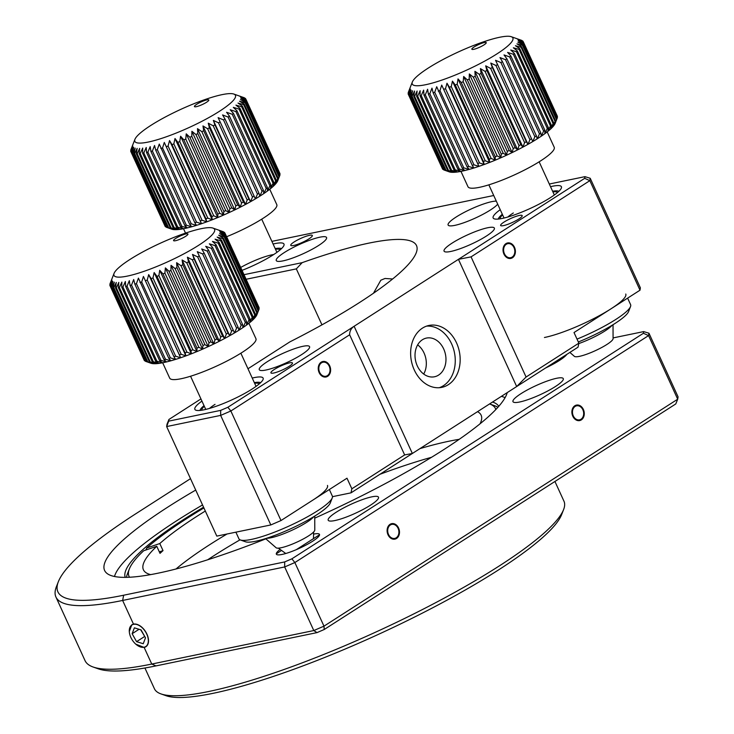 <?xml version="1.0" encoding="UTF-8"?>
<svg xmlns="http://www.w3.org/2000/svg" width="734" height="734" viewBox="0 0 734 734"><rect width="100%" height="100%" fill="white"/><g stroke="black" fill="none" stroke-linecap="round" stroke-linejoin="round"><path stroke-width="1.1" d="M392.607 278.993L385.038 278.47L380.827 280.195L373.487 293.224M247.973 368.752L289.829 341.897A197.565 35.663 -24.6 0 0 359.632 302.445A197.565 35.663 -24.6 0 0 416.508 245.578A197.565 35.663 -24.6 0 0 302.16 262.662L296.334 268.883L246.101 279.269M201.942 401.085A37.535 6.78 -24.6 0 0 194.859 409.361A37.535 6.78 -24.6 0 0 216.622 406.104A37.535 6.78 -24.6 0 0 252.312 388.919A37.535 6.78 -24.6 0 0 263.121 378.111A37.535 6.78 -24.6 0 0 252.239 378.056M289.058 366.404A11.854 2.138 -24.6 0 0 292.471 362.991A11.854 2.138 -24.6 0 0 285.609 364.027A11.854 2.138 -24.6 0 0 274.332 369.45A11.854 2.138 -24.6 0 0 270.919 372.863A11.854 2.138 -24.6 0 0 277.791 371.835A11.854 2.138 -24.6 0 0 289.058 366.404M308.913 238.88A11.854 2.138 -24.6 0 0 312.326 235.467A11.854 2.138 -24.6 0 0 305.454 236.504A11.854 2.138 -24.6 0 0 294.178 241.926A11.854 2.138 -24.6 0 0 290.765 245.339A11.854 2.138 -24.6 0 0 297.637 244.312A11.854 2.138 -24.6 0 0 308.913 238.88M518.773 219.026A11.854 2.138 -24.6 0 0 522.186 215.612A11.854 2.138 -24.6 0 0 515.314 216.64A11.854 2.138 -24.6 0 0 504.038 222.072A11.854 2.138 -24.6 0 0 500.625 225.476A11.854 2.138 -24.6 0 0 507.497 224.448A11.854 2.138 -24.6 0 0 518.773 219.026M242.027 270.378A37.535 6.78 -24.6 0 0 273.176 254.882A37.535 6.78 -24.6 0 0 283.985 244.073A37.535 6.78 -24.6 0 0 273.094 244.018M318.602 245.486A27.663 4.991 -24.6 0 0 326.566 237.532A27.663 4.991 -24.6 0 0 310.528 239.926A27.663 4.991 -24.6 0 0 284.223 252.597A27.663 4.991 -24.6 0 0 276.268 260.561A27.663 4.991 -24.6 0 0 292.297 258.157A27.663 4.991 -24.6 0 0 318.602 245.486M496.312 201.144A27.663 4.991 -24.6 0 0 456.08 217.071A27.663 4.991 -24.6 0 0 448.116 225.026A27.663 4.991 -24.6 0 0 464.154 222.631A27.663 4.991 -24.6 0 0 490.459 209.961A27.663 4.991 -24.6 0 0 497.689 204.153M500.23 209.695A37.535 6.78 -24.6 0 0 493.147 217.98A37.535 6.78 -24.6 0 0 514.91 214.723A37.535 6.78 -24.6 0 0 550.601 197.529A37.535 6.78 -24.6 0 0 561.409 186.72A37.535 6.78 -24.6 0 0 550.528 186.675M512.451 257.753A7.9 6.111 78.3 0 0 514.901 248.349A7.9 6.111 78.3 0 0 507.616 242.945A7.9 6.111 78.3 0 0 505.974 243.615A7.9 6.111 78.3 0 0 503.524 253.019A7.9 6.111 78.3 0 0 510.809 258.423A7.9 6.111 78.3 0 0 512.451 257.753M486.394 236.054A27.663 4.991 -24.6 0 0 494.358 228.1A27.663 4.991 -24.6 0 0 478.32 230.494A27.663 4.991 -24.6 0 0 452.025 243.165A27.663 4.991 -24.6 0 0 444.061 251.129A27.663 4.991 -24.6 0 0 460.09 248.725A27.663 4.991 -24.6 0 0 486.394 236.054M327.667 376.313A7.9 6.111 78.3 0 0 330.126 366.908A7.9 6.111 78.3 0 0 322.832 361.504A7.9 6.111 78.3 0 0 321.198 362.174A7.9 6.111 78.3 0 0 318.739 371.578A7.9 6.111 78.3 0 0 326.034 376.982A7.9 6.111 78.3 0 0 327.667 376.313M301.61 354.614A27.663 4.991 -24.6 0 0 309.574 346.659A27.663 4.991 -24.6 0 0 293.545 349.054A27.663 4.991 -24.6 0 0 267.24 361.724A27.663 4.991 -24.6 0 0 259.276 369.688A27.663 4.991 -24.6 0 0 275.314 367.284A27.663 4.991 -24.6 0 0 301.61 354.614M456.52 342.861A31.608 24.433 -101.7 0 1 441.804 387.359A31.608 24.433 -101.7 0 1 414.279 369.954A31.608 24.433 -101.7 0 1 429.005 325.446A31.608 24.433 -101.7 0 1 456.52 342.861M426.582 326.125A31.608 24.433 -101.7 0 1 451.612 343.87A31.608 24.433 -101.7 0 1 439.308 387.708M417.655 344.861A19.754 15.267 -101.7 0 1 423.683 374.046M422.399 339.75A19.754 15.267 -101.7 0 1 426.491 338.071A19.754 15.267 -101.7 0 1 444.712 351.577A19.754 15.267 -101.7 0 1 438.583 375.092A19.754 15.267 -101.7 0 1 434.491 376.771A19.754 15.267 -101.7 0 1 416.27 363.266A19.754 15.267 -101.7 0 1 422.399 339.75M590.219 178.279L589.852 180.656L471.063 256.872L458.438 259.331L584.686 178.334L584.943 176.655L590.219 178.279L640.378 287.829L640.002 290.196L574.016 332.539L578.869 343.145L578.025 347.182L516.681 386.543L526.076 377.019L578.869 343.145M584.943 176.655L549.307 184.023M493.734 195.51L467.53 200.923A23.727 4.285 -24.6 0 1 467.145 201.006L370.89 220.906A23.727 4.285 -24.6 0 1 370.505 220.98L271.883 241.367M584.686 178.334L589.852 180.656L640.002 290.196M227.87 407.269L230.852 410.994L281.003 520.544L270.818 524.948L216.805 536.114L166.646 426.564L167.022 424.197L168.948 419.453L168.692 421.132L220.668 410.379L227.87 407.269L354.118 326.272C351.109 328.327 349.613 331.162 349.641 334.777L230.852 410.994L220.659 415.398L270.818 524.948M220.668 410.379L220.659 415.398L166.646 426.564L168.692 421.132M200.942 398.92L168.948 419.453M351.017 492.844L351.852 488.798L404.645 454.924L412.361 453.484L351.017 492.844L332.474 496.67M281.003 520.544L346.998 478.201L351.852 488.798M349.641 334.777L404.645 454.924M354.118 326.272L412.361 453.484L516.681 386.543L458.438 259.331L354.118 326.272M471.063 256.872L526.076 377.019M244 274.69L302.16 262.662M296.334 268.883L321.96 324.85M396.534 538.462A7.9 6.111 78.3 0 0 398.984 529.058A7.9 6.111 78.3 0 0 391.699 523.654A7.9 6.111 78.3 0 0 390.057 524.324A7.9 6.111 78.3 0 0 387.607 533.728A7.9 6.111 78.3 0 0 394.892 539.132A7.9 6.111 78.3 0 0 396.534 538.462M370.532 505.148A27.663 4.991 -24.6 0 0 378.496 497.193A27.663 4.991 -24.6 0 0 362.458 499.588A27.663 4.991 -24.6 0 0 336.163 512.259A27.663 4.991 -24.6 0 0 328.199 520.222A27.663 4.991 -24.6 0 0 344.228 517.819A27.663 4.991 -24.6 0 0 370.532 505.148M545.711 367.927A27.663 4.991 -24.6 0 0 559.372 360.495A27.663 4.991 -24.6 0 0 566.859 354.348M555.317 386.589A27.663 4.991 -24.6 0 0 563.281 378.634A27.663 4.991 -24.6 0 0 547.243 381.029A27.663 4.991 -24.6 0 0 520.938 393.699A27.663 4.991 -24.6 0 0 512.983 401.663A27.663 4.991 -24.6 0 0 529.012 399.259A27.663 4.991 -24.6 0 0 555.317 386.589M581.31 419.903A7.9 6.111 78.3 0 0 583.769 410.499A7.9 6.111 78.3 0 0 576.474 405.095A7.9 6.111 78.3 0 0 574.841 405.764A7.9 6.111 78.3 0 0 572.382 415.169A7.9 6.111 78.3 0 0 579.676 420.573A7.9 6.111 78.3 0 0 581.31 419.903M314.748 518.158A221.273 39.948 -24.6 0 0 443.281 449.933A221.273 39.948 -24.6 0 0 507.24 392.598M195.721 490.073A221.273 39.948 -24.6 0 0 168.315 506.772A221.273 39.948 -24.6 0 0 104.604 570.465A221.273 39.948 -24.6 0 0 265.864 538.839M135.799 644.158L144.148 647.443A13.038 7.927 -122.7 0 0 145.855 646.755A13.038 7.927 -122.7 0 0 146.25 632.781A13.038 7.927 -122.7 0 0 133.478 624.12L131.781 624.799L129.303 631.561M648.957 333.218L678.069 396.828L677.702 399.195L648.581 335.594L294.857 562.547L291.884 558.822L643.415 333.264L648.581 335.594L648.957 333.218L643.681 331.594L613.074 337.915M190.501 478.66L136.396 513.378A272.644 49.215 -24.6 0 0 58.353 581.713A272.644 49.215 -24.6 0 0 123.661 595.219L284.673 561.932L291.884 558.822M55.931 597.026L85.043 660.637A276.59 49.93 -24.6 0 0 93.135 667.013A276.59 49.93 -24.6 0 0 151.755 664.05L313.794 630.552L323.978 626.157L294.857 562.547L284.673 566.951L122.633 600.449A276.59 49.93 155.4 0 1 55.931 597.026A276.59 49.93 155.4 0 1 56.38 586.741L58.353 581.713M324.235 629.497L323.978 626.157L677.702 399.195L675.775 403.939L324.235 629.497L317.033 632.607L313.794 630.552L284.673 566.951L284.673 561.932M643.415 333.264L643.681 331.594M276.479 554.335L276.287 553.803A23.708 4.276 155.4 0 1 279.828 549.656A23.708 4.276 -24.6 0 0 283.966 553.996A23.708 4.276 -24.6 0 0 312.647 541.224A23.708 4.276 -24.6 0 0 313.813 534.095M317.033 632.607L156.012 665.894A272.644 49.215 155.4 0 1 98.228 668.812L93.135 667.013M275.47 249.211A31.608 5.707 155.4 0 1 280.104 249.881M273.699 254.542A27.663 4.991 -24.6 0 0 240.688 267.46M281.452 248.67A33.59 6.065 -24.6 0 0 281.03 248.477A33.59 6.065 -24.6 0 0 275.195 248.597M208.181 101.044A7.9 1.422 -24.6 0 0 208.795 100.283A7.9 1.422 -24.6 0 0 203.511 100.943A7.9 1.422 -24.6 0 0 195.06 105.522A7.9 1.422 -24.6 0 0 194.666 106.751A7.9 1.422 -24.6 0 0 201.043 105.1A7.9 1.422 -24.6 0 0 208.181 101.044M231.045 102.705A55.316 9.982 155.4 0 1 171.912 134.735A55.316 9.982 155.4 0 1 134.937 139.322A55.316 9.982 155.4 0 1 139.24 134.001A55.316 9.982 155.4 0 1 189.216 105.65A55.316 9.982 155.4 0 1 233.825 94.053A55.316 9.982 155.4 0 1 231.045 102.705M133.037 144.185L130.881 149.736A63.225 11.414 155.4 0 0 130.762 150.204L132.689 145.561L130.716 151.112A63.225 11.414 155.4 0 0 130.799 151.488L132.927 146.681L131.193 152.213L165.168 226.421A63.225 11.414 -24.6 0 0 165.444 226.705L166.15 226.98M165.444 226.705L131.478 152.498A63.225 11.414 155.4 0 1 131.193 152.213M131.478 152.498L133.762 147.534L132.294 153.011L166.269 227.219A63.225 11.414 -24.6 0 0 166.719 227.402A63.225 11.414 -24.6 0 0 166.746 227.412L172.38 229.375A59.27 10.698 155.4 0 1 171.811 229.201L166.719 227.402M166.746 227.412L132.771 153.204A63.225 11.414 155.4 0 1 132.294 153.011M132.771 153.204L135.175 148.094L134.001 153.516L167.976 227.723A63.225 11.414 -24.6 0 0 168.655 227.815L174.362 229.65A59.27 10.698 155.4 0 1 172.38 229.375L167.976 227.723M168.655 227.815L134.68 153.608A63.225 11.414 155.4 0 1 134.001 153.516M134.68 153.608L137.148 148.378L136.313 153.709L170.288 227.916A63.225 11.414 -24.6 0 0 171.141 227.916L176.885 229.641A59.27 10.698 155.4 0 1 174.362 229.65L170.288 227.916M171.141 227.916L137.166 153.709A63.225 11.414 155.4 0 1 136.313 153.709M137.166 153.709L139.671 148.369L139.194 153.59L173.169 227.797A63.225 11.414 -24.6 0 0 174.197 227.696L179.922 229.338A59.27 10.698 155.4 0 1 176.885 229.641L173.169 227.797M174.197 227.696L140.222 153.489A63.225 11.414 155.4 0 1 139.194 153.59M140.222 153.489L142.708 148.066L142.616 153.167L176.591 227.375A63.225 11.414 -24.6 0 0 177.784 227.173L183.436 228.751A59.27 10.698 155.4 0 1 179.922 229.338L176.591 227.375M177.784 227.173L143.809 152.966A63.225 11.414 155.4 0 1 142.616 153.167M143.809 152.966L146.231 147.479L146.534 152.443L180.509 226.65A63.225 11.414 -24.6 0 0 181.858 226.347L187.399 227.889A59.27 10.698 155.4 0 1 183.436 228.751L180.509 226.65M181.858 226.347L147.883 152.149A63.225 11.414 155.4 0 1 146.534 152.443M147.883 152.149L150.195 146.617L150.91 151.415L184.885 225.622A63.225 11.414 -24.6 0 0 186.372 225.237L191.767 226.751A59.27 10.698 155.4 0 1 187.399 227.889L184.885 225.622M186.372 225.237L152.397 151.03A63.225 11.414 155.4 0 1 150.91 151.415M152.397 151.03L154.553 145.479L155.7 150.103L189.675 224.31A63.225 11.414 -24.6 0 0 191.28 223.833L196.483 225.356A59.27 10.698 155.4 0 1 191.767 226.751L189.675 224.31M191.28 223.833L157.305 149.635A63.225 11.414 155.4 0 1 155.7 150.103M157.305 149.635L159.269 144.075L194.822 222.732A63.225 11.414 -24.6 0 0 196.528 222.173L201.501 223.714A59.27 10.698 155.4 0 1 196.483 225.356L194.822 222.732M196.528 222.173L162.553 147.965A63.225 11.414 155.4 0 1 160.847 148.525M162.553 147.965L164.288 142.442L200.272 220.897A63.225 11.414 -24.6 0 0 202.061 220.264L206.768 221.852L205.97 218.833A63.225 11.414 -24.6 0 0 207.814 218.126L212.218 219.778A59.27 10.698 155.4 0 1 206.768 221.852A59.27 10.698 155.4 0 1 201.501 223.714L200.272 220.897M202.061 220.264L168.086 146.057A63.225 11.414 155.4 0 1 166.297 146.69M168.086 146.057L169.554 140.57L171.995 144.626L205.97 218.833M207.814 218.126L173.839 143.919A63.225 11.414 155.4 0 1 171.995 144.626M173.839 143.919L175.004 138.506L177.857 142.35L211.832 216.558A63.225 11.414 -24.6 0 0 213.732 215.787L217.796 217.53A59.27 10.698 155.4 0 1 212.218 219.778L211.832 216.558M213.732 215.787L179.757 141.589A63.225 11.414 155.4 0 1 177.857 142.35M179.757 141.589L180.592 136.249L183.849 139.882L217.824 214.089A63.225 11.414 -24.6 0 0 219.732 213.273L223.448 215.117A59.27 10.698 155.4 0 1 217.796 217.53L217.824 214.089M219.732 213.273L185.766 139.065A63.225 11.414 155.4 0 1 183.849 139.882M185.766 139.065L186.234 133.845L189.886 137.267L223.861 211.475A63.225 11.414 -24.6 0 0 225.769 210.612L229.1 212.576A59.27 10.698 155.4 0 1 223.448 215.117L223.861 211.475M225.769 210.612L191.803 136.405A63.225 11.414 155.4 0 1 189.886 137.267M191.803 136.405L191.895 131.303L195.905 134.515L229.88 208.722A63.225 11.414 -24.6 0 0 231.77 207.823L234.706 209.933A59.27 10.698 155.4 0 1 229.1 212.576L229.88 208.722M231.77 207.823L197.795 133.616A63.225 11.414 155.4 0 1 195.905 134.515M197.795 133.616L197.492 128.661L201.841 131.661L235.816 205.869A63.225 11.414 -24.6 0 0 237.669 204.951L240.183 207.217A59.27 10.698 155.4 0 1 234.706 209.933L235.816 205.869M237.669 204.951L203.694 130.744A63.225 11.414 155.4 0 1 201.841 131.661M203.694 130.744L202.969 125.945L207.63 128.744L241.596 202.951A63.225 11.414 -24.6 0 0 243.394 202.015L245.486 204.456A59.27 10.698 155.4 0 1 240.183 207.217L241.596 202.951M243.394 202.015L209.429 127.808A63.225 11.414 155.4 0 1 207.63 128.744M209.429 127.808L208.273 123.184L213.199 125.789L247.174 199.997A63.225 11.414 -24.6 0 0 248.899 199.061L250.551 201.676A59.27 10.698 155.4 0 1 245.486 204.456L247.174 199.997M248.899 199.061L214.924 124.853A63.225 11.414 155.4 0 1 213.199 125.789M214.924 124.853L213.346 120.404L218.512 122.835L252.487 197.042A63.225 11.414 -24.6 0 0 254.102 196.106L255.331 198.923A59.27 10.698 155.4 0 1 250.551 201.676L252.487 197.042M254.102 196.106L220.127 121.899A63.225 11.414 155.4 0 1 218.512 122.835M220.127 121.899L218.117 117.642L223.485 119.899L257.46 194.106A63.225 11.414 -24.6 0 0 258.964 193.189L259.763 196.207A59.27 10.698 155.4 0 1 255.331 198.923L257.46 194.106M258.964 193.189L224.989 118.981A63.225 11.414 155.4 0 1 223.485 119.899M224.989 118.981L222.558 114.935L228.081 117.036L262.056 191.244A63.225 11.414 -24.6 0 0 263.423 190.345L263.809 193.574A59.27 10.698 155.4 0 1 259.763 196.207L262.056 191.244M263.423 190.345L229.448 116.137A63.225 11.414 155.4 0 1 228.081 117.036M229.448 116.137L226.595 112.293L232.238 114.256L266.213 188.464A63.225 11.414 -24.6 0 0 267.433 187.601L267.405 191.042A59.27 10.698 155.4 0 1 263.809 193.574L266.213 188.464M267.433 187.601L233.458 113.394A63.225 11.414 155.4 0 1 232.238 114.256M233.458 113.394L230.201 109.761L235.908 111.596L269.883 185.803A63.225 11.414 -24.6 0 0 270.947 184.996L270.534 188.638A59.27 10.698 155.4 0 1 267.405 191.042L269.883 185.803M270.947 184.996L236.972 110.788A63.225 11.414 155.4 0 1 235.908 111.596M236.972 110.788L233.329 107.366L239.064 109.091L273.039 183.298A63.225 11.414 -24.6 0 0 273.929 182.546L273.158 186.399A59.27 10.698 155.4 0 1 270.534 188.638L273.039 183.298M273.929 182.546L239.954 108.338A63.225 11.414 155.4 0 1 239.064 109.091M239.954 108.338L235.944 105.127L241.66 106.769L275.635 180.977A63.225 11.414 -24.6 0 0 276.342 180.28L275.232 184.344A59.27 10.698 155.4 0 1 273.158 186.399L275.635 180.977M269.754 189.262L276.791 204.63A47.416 8.56 155.4 0 1 273.03 210.952A47.416 8.56 155.4 0 1 226.623 236.724M278.168 178.224L276.755 182.491A59.27 10.698 155.4 0 1 275.232 184.344L277.654 178.857A63.225 11.414 -24.6 0 0 278.168 178.224L244.193 104.017A63.225 11.414 155.4 0 1 243.679 104.65L277.654 178.857M276.755 182.491L279.067 176.958A63.225 11.414 -24.6 0 0 279.379 176.408L277.691 180.867A59.27 10.698 155.4 0 1 276.755 182.491M279.856 175.316A63.225 11.414 -24.6 0 0 279.975 174.848L246 100.641A63.225 11.414 155.4 0 1 245.881 101.109L279.856 175.316L277.691 180.867A59.27 10.698 155.4 0 0 277.764 180.692L278.406 179.05M279.81 174.499L280.012 173.94A63.225 11.414 -24.6 0 0 279.929 173.554L245.954 99.347A63.225 11.414 155.4 0 1 246.037 99.732L280.012 173.94M130.799 151.488L164.856 225.733M201.501 223.714L164.288 142.442M206.768 221.852L169.554 140.57M212.218 219.778L175.004 138.506M217.796 217.53L180.592 136.249M223.448 215.117L186.234 133.845M229.1 212.576L191.895 131.303M234.706 209.933L197.492 128.661M240.183 207.217L202.969 125.945M245.486 204.456L208.273 123.184M250.551 201.676L213.346 120.404M276.342 180.28L242.367 106.072A63.225 11.414 155.4 0 1 241.66 106.769M242.367 106.072L238.027 103.072L243.679 104.65M244.193 104.017L239.541 101.219L245.092 102.751L279.067 176.958M279.379 176.408L245.413 102.2A63.225 11.414 155.4 0 1 245.092 102.751M245.413 102.2L240.477 99.595L245.881 101.109M246 100.641L240.835 98.218L246.037 99.732M245.954 99.347L240.587 97.09L245.569 98.631L245.881 99.319M243.982 97.64A63.225 11.414 155.4 0 1 244.009 97.65A63.225 11.414 155.4 0 1 244.468 97.833L239.761 96.246L245.284 98.347A63.225 11.414 155.4 0 1 245.569 98.631M266.607 538.27A27.663 4.991 -24.6 0 0 289.572 531.333A27.663 4.991 -24.6 0 0 312.455 518.076A27.663 4.991 -24.6 0 0 313.822 516.653M314.739 516.094L314.794 530.049A21.341 3.853 155.4 0 1 313.033 532.581A21.341 3.853 155.4 0 1 292.756 543.931A21.341 3.853 155.4 0 1 276.122 547.757L265.589 538.6M332.236 497.946L330.272 502.974A47.416 8.56 155.4 0 1 316.693 514.855A47.416 8.56 155.4 0 1 245.514 541.784L240.413 539.985A51.371 9.276 -24.6 0 0 317.538 510.818A51.371 9.276 -24.6 0 0 332.236 497.946A51.371 9.276 -24.6 0 0 332.318 496.037L329.346 489.523M235.88 532.168L238.917 538.802A51.371 9.276 -24.6 0 0 240.413 539.985M312.684 500.221A51.371 9.276 -24.6 0 0 327.465 485.431M254.606 383.249A31.608 5.707 155.4 0 1 259.24 383.919M204.034 405.654A33.59 6.065 -24.6 0 0 200.125 410.003A33.59 6.065 -24.6 0 0 199.997 410.444M260.588 382.708A33.59 6.065 -24.6 0 0 260.166 382.515A33.59 6.065 -24.6 0 0 254.331 382.634M201.795 410.214A31.608 5.707 155.4 0 1 204.309 406.278M215.044 404.361A27.663 4.991 -24.6 0 0 209.511 408.416M187.317 235.082A7.9 1.422 -24.6 0 0 187.932 234.32A7.9 1.422 -24.6 0 0 182.647 234.981A7.9 1.422 -24.6 0 0 174.197 239.559A7.9 1.422 -24.6 0 0 173.802 240.789A7.9 1.422 -24.6 0 0 180.179 239.137A7.9 1.422 -24.6 0 0 187.317 235.082M210.19 236.743A55.316 9.982 155.4 0 1 151.048 268.772A55.316 9.982 155.4 0 1 114.073 273.36A55.316 9.982 155.4 0 1 118.376 268.038A55.316 9.982 155.4 0 1 168.352 239.688A55.316 9.982 155.4 0 1 212.961 228.09A55.316 9.982 155.4 0 1 210.19 236.743M112.174 278.223L110.017 283.774A63.225 11.414 155.4 0 0 109.898 284.242L111.825 279.599L109.852 285.15A63.225 11.414 155.4 0 0 109.935 285.526L112.063 280.718L110.329 286.251L144.304 360.458A63.225 11.414 -24.6 0 0 144.589 360.743L145.295 361.009M144.589 360.743L110.614 286.535A63.225 11.414 155.4 0 1 110.329 286.251M110.614 286.535L112.898 281.562L111.43 287.049L145.405 361.256A63.225 11.414 -24.6 0 0 145.855 361.44A63.225 11.414 -24.6 0 0 145.882 361.449L151.525 363.413A59.27 10.698 155.4 0 1 150.947 363.238L145.855 361.44M145.882 361.449L111.907 287.242A63.225 11.414 155.4 0 1 111.43 287.049M111.907 287.242L114.311 282.131L113.146 287.554L147.121 361.761A63.225 11.414 -24.6 0 0 147.791 361.853L153.498 363.688A59.27 10.698 155.4 0 1 151.525 363.413L147.121 361.761M147.791 361.853L113.816 287.645A63.225 11.414 155.4 0 1 113.146 287.554M113.816 287.645L116.293 282.416L115.449 287.746L149.424 361.954A63.225 11.414 -24.6 0 0 150.287 361.954L156.021 363.679A59.27 10.698 155.4 0 1 153.498 363.688L149.424 361.954M150.287 361.954L116.311 287.746A63.225 11.414 155.4 0 1 115.449 287.746M116.311 287.746L118.807 282.406L118.33 287.627L152.305 361.834A63.225 11.414 -24.6 0 0 153.333 361.734L159.058 363.376A59.27 10.698 155.4 0 1 156.021 363.679L152.305 361.834M153.333 361.734L119.367 287.526A63.225 11.414 155.4 0 1 118.33 287.627M119.367 287.526L121.844 282.104L121.752 287.205L155.727 361.412A63.225 11.414 -24.6 0 0 156.92 361.211L162.572 362.789A59.27 10.698 155.4 0 1 159.058 363.376L155.727 361.412M156.92 361.211L122.945 287.003A63.225 11.414 155.4 0 1 121.752 287.205M122.945 287.003L125.367 281.517L125.67 286.471L159.645 360.678A63.225 11.414 -24.6 0 0 160.994 360.385L166.535 361.926A59.27 10.698 155.4 0 1 162.572 362.789L159.645 360.678M160.994 360.385L127.019 286.177A63.225 11.414 155.4 0 1 125.67 286.471M127.019 286.177L129.331 280.654L130.056 285.453L164.021 359.66A63.225 11.414 -24.6 0 0 165.508 359.275L170.903 360.789A59.27 10.698 155.4 0 1 166.535 361.926L164.021 359.66M165.508 359.275L131.533 285.067A63.225 11.414 155.4 0 1 130.056 285.453M131.533 285.067L133.689 279.516L134.845 284.141L168.82 358.348A63.225 11.414 -24.6 0 0 170.416 357.871L175.619 359.394A59.27 10.698 155.4 0 1 170.903 360.789L168.82 358.348M170.416 357.871L136.441 283.663A63.225 11.414 155.4 0 1 134.845 284.141M136.441 283.663L138.414 278.113L173.967 356.77A63.225 11.414 -24.6 0 0 175.665 356.21L180.637 357.752A59.27 10.698 155.4 0 1 175.619 359.394L173.967 356.77M175.665 356.21L141.69 282.003A63.225 11.414 155.4 0 1 139.992 282.562M141.69 282.003L143.424 276.479L179.408 354.935A63.225 11.414 -24.6 0 0 181.197 354.302L185.904 355.889L185.106 352.87A63.225 11.414 -24.6 0 0 186.95 352.164L191.354 353.816A59.27 10.698 155.4 0 1 185.904 355.889A59.27 10.698 155.4 0 1 180.637 357.752L179.408 354.935M181.197 354.302L147.222 280.094A63.225 11.414 155.4 0 1 145.433 280.727M147.222 280.094L148.69 274.608L151.131 278.663L185.106 352.87M186.95 352.164L152.975 277.957A63.225 11.414 155.4 0 1 151.131 278.663M152.975 277.957L154.149 272.543L157.003 276.388L190.978 350.595A63.225 11.414 -24.6 0 0 192.868 349.824L196.941 351.568A59.27 10.698 155.4 0 1 191.354 353.816L190.978 350.595M192.868 349.824L158.893 275.617A63.225 11.414 155.4 0 1 157.003 276.388M158.893 275.617L159.728 270.286L162.985 273.92L196.96 348.127A63.225 11.414 -24.6 0 0 198.877 347.31L202.584 349.155A59.27 10.698 155.4 0 1 196.941 351.568L196.96 348.127M198.877 347.31L164.902 273.103A63.225 11.414 155.4 0 1 162.985 273.92M164.902 273.103L165.379 267.882L169.022 271.305L202.997 345.512A63.225 11.414 -24.6 0 0 204.914 344.65L208.245 346.613A59.27 10.698 155.4 0 1 202.584 349.155L202.997 345.512M204.914 344.65L170.939 270.442A63.225 11.414 155.4 0 1 169.022 271.305M170.939 270.442L171.031 265.341L175.041 268.552L209.016 342.76A63.225 11.414 -24.6 0 0 210.915 341.861L213.842 343.971A59.27 10.698 155.4 0 1 208.245 346.613L209.016 342.76M210.915 341.861L176.94 267.653A63.225 11.414 155.4 0 1 175.041 268.552M176.94 267.653L176.628 262.699L180.977 265.699L214.952 339.906A63.225 11.414 -24.6 0 0 216.805 338.989L219.319 341.255A59.27 10.698 155.4 0 1 213.842 343.971L214.952 339.906M216.805 338.989L182.83 264.781A63.225 11.414 155.4 0 1 180.977 265.699M182.83 264.781L182.115 259.983L186.766 262.781L220.741 336.989A63.225 11.414 -24.6 0 0 222.54 336.053L224.622 338.493A59.27 10.698 155.4 0 1 219.319 341.255L220.741 336.989M222.54 336.053L188.565 261.845A63.225 11.414 155.4 0 1 186.766 262.781M188.565 261.845L187.418 257.221L192.345 259.827L226.32 334.034A63.225 11.414 -24.6 0 0 228.035 333.098L229.696 335.713A59.27 10.698 155.4 0 1 224.622 338.493L226.32 334.034M228.035 333.098L194.06 258.891A63.225 11.414 155.4 0 1 192.345 259.827M194.06 258.891L192.482 254.441L197.648 256.872L231.623 331.08A63.225 11.414 -24.6 0 0 233.238 330.144L234.467 332.961A59.27 10.698 155.4 0 1 229.696 335.713L231.623 331.08M233.238 330.144L199.263 255.937A63.225 11.414 155.4 0 1 197.648 256.872M199.263 255.937L197.262 251.679L202.621 253.936L236.596 328.144A63.225 11.414 -24.6 0 0 238.1 327.226L238.899 330.245A59.27 10.698 155.4 0 1 234.467 332.961L236.596 328.144M238.1 327.226L204.125 253.019A63.225 11.414 155.4 0 1 202.621 253.936M204.125 253.019L201.694 248.973L207.217 251.065L241.192 325.272A63.225 11.414 -24.6 0 0 242.559 324.382L242.945 327.603A59.27 10.698 155.4 0 1 238.899 330.245L241.192 325.272M242.559 324.382L208.584 250.175A63.225 11.414 155.4 0 1 207.217 251.065M208.584 250.175L205.731 246.33L211.374 248.294L245.349 322.501A63.225 11.414 -24.6 0 0 246.569 321.639L246.551 325.07A59.27 10.698 155.4 0 1 242.945 327.603L245.349 322.501M246.569 321.639L212.594 247.431A63.225 11.414 155.4 0 1 211.374 248.294M212.594 247.431L209.337 243.798L215.044 245.633L249.019 319.841A63.225 11.414 -24.6 0 0 250.083 319.033L249.67 322.676A59.27 10.698 155.4 0 1 246.551 325.07L249.019 319.841M250.083 319.033L216.108 244.826A63.225 11.414 155.4 0 1 215.044 245.633M216.108 244.826L212.465 241.403L218.2 243.128L252.175 317.336A63.225 11.414 -24.6 0 0 253.065 316.574L252.294 320.437A59.27 10.698 155.4 0 1 249.67 322.676L252.175 317.336M253.065 316.574L219.09 242.367A63.225 11.414 155.4 0 1 218.2 243.128M219.09 242.367L215.08 239.165L220.806 240.807L254.781 315.014A63.225 11.414 -24.6 0 0 255.478 314.317L254.368 318.382A59.27 10.698 155.4 0 1 252.294 320.437L254.781 315.014M248.89 323.299L255.927 338.658A47.416 8.56 155.4 0 1 252.166 344.989A47.416 8.56 155.4 0 1 205.364 370.918A47.416 8.56 155.4 0 1 169.701 378.138L162.664 362.77M257.304 312.262L255.891 316.528A59.27 10.698 155.4 0 1 254.368 318.382L256.79 312.895A63.225 11.414 -24.6 0 0 257.304 312.262L223.329 238.055A63.225 11.414 155.4 0 1 222.815 238.688L256.79 312.895M255.891 316.528L258.203 310.996A63.225 11.414 -24.6 0 0 258.524 310.445L256.827 314.904A59.27 10.698 155.4 0 1 255.891 316.528M258.992 309.353A63.225 11.414 -24.6 0 0 259.111 308.886L225.136 234.678A63.225 11.414 155.4 0 1 225.017 235.146L258.992 309.353L256.827 314.904A59.27 10.698 155.4 0 0 256.9 314.73L257.542 313.088M258.955 308.537L259.148 307.977A63.225 11.414 -24.6 0 0 259.065 307.592L225.09 233.384A63.225 11.414 155.4 0 1 225.173 233.77L259.148 307.977M109.935 285.526L143.992 359.77M180.637 357.752L143.424 276.479M185.904 355.889L148.69 274.608M191.354 353.816L154.149 272.543M196.941 351.568L159.728 270.286M202.584 349.155L165.379 267.882M208.245 346.613L171.031 265.341M213.842 343.971L176.628 262.699M219.319 341.255L182.115 259.983M224.622 338.493L187.418 257.221M229.696 335.713L192.482 254.441M255.478 314.317L221.503 240.11A63.225 11.414 155.4 0 1 220.806 240.807M221.503 240.11L217.163 237.1L222.815 238.688M223.329 238.055L218.677 235.256L224.228 236.788L258.203 310.996M258.524 310.445L224.549 236.238A63.225 11.414 155.4 0 1 224.228 236.788M224.549 236.238L219.622 233.632L225.017 235.146M225.136 234.678L219.971 232.247L225.173 233.77M225.09 233.384L219.732 231.127L224.705 232.669L225.017 233.357M212.961 228.09L223.154 231.687A63.225 11.414 155.4 0 1 223.154 231.687A63.225 11.414 155.4 0 1 223.604 231.871L218.897 230.283L224.421 232.384A63.225 11.414 155.4 0 1 224.705 232.669M578.777 343.585A27.663 4.991 -24.6 0 0 610.743 326.685A27.663 4.991 -24.6 0 0 612.11 325.263M613.028 324.703L613.083 338.668A21.341 3.853 155.4 0 1 611.321 341.2A21.341 3.853 155.4 0 1 591.044 352.54A21.341 3.853 155.4 0 1 574.41 356.366L569.868 352.421M577.025 339.108A51.371 9.276 -24.6 0 0 615.826 319.428A51.371 9.276 -24.6 0 0 630.524 306.555L628.561 311.592A47.416 8.56 155.4 0 1 614.982 323.474A47.416 8.56 155.4 0 1 578.337 341.98M544.444 337.502A51.371 9.276 -24.6 0 0 610.972 308.831A51.371 9.276 -24.6 0 0 625.753 294.04M630.524 306.555A51.371 9.276 -24.6 0 0 630.607 304.647L627.634 298.142M552.895 191.858A31.608 5.707 155.4 0 1 557.528 192.528M502.322 214.273A33.59 6.065 -24.6 0 0 498.414 218.613A33.59 6.065 -24.6 0 0 498.285 219.062M558.455 191.124L558.904 191.29A33.59 6.065 -24.6 0 0 558.455 191.124A33.59 6.065 -24.6 0 0 552.619 191.244M500.083 218.824A31.608 5.707 155.4 0 1 502.597 214.888M513.332 212.97A27.663 4.991 -24.6 0 0 507.8 217.025M485.605 43.701A7.9 1.422 -24.6 0 0 486.22 42.939A7.9 1.422 -24.6 0 0 480.935 43.59A7.9 1.422 -24.6 0 0 472.485 48.169A7.9 1.422 -24.6 0 0 472.09 49.407A7.9 1.422 -24.6 0 0 478.467 47.747A7.9 1.422 -24.6 0 0 485.605 43.701M508.469 45.361A55.316 9.982 155.4 0 1 449.336 77.391A55.316 9.982 155.4 0 1 412.361 81.969A55.316 9.982 155.4 0 1 416.664 76.648A55.316 9.982 155.4 0 1 466.641 48.306A55.316 9.982 155.4 0 1 511.249 36.7A55.316 9.982 155.4 0 1 508.469 45.361M410.462 86.832L408.306 92.383A63.225 11.414 155.4 0 0 408.187 92.851L410.113 88.208L408.141 93.759A63.225 11.414 155.4 0 0 408.223 94.145L410.352 89.328L408.618 94.86L442.593 169.068A63.225 11.414 -24.6 0 0 442.877 169.352L408.902 95.145A63.225 11.414 155.4 0 1 408.618 94.86M408.902 95.145L411.187 90.181L409.719 95.659L443.694 169.866A63.225 11.414 -24.6 0 0 444.143 170.049L449.814 172.022A59.27 10.698 155.4 0 1 449.236 171.848L444.143 170.049A63.225 11.414 -24.6 0 0 444.171 170.059L410.196 95.851A63.225 11.414 155.4 0 1 409.719 95.659M410.196 95.851L412.6 90.75L411.435 96.163L445.41 170.371A63.225 11.414 -24.6 0 0 446.079 170.462L412.104 96.255A63.225 11.414 155.4 0 1 411.435 96.163M412.104 96.255L414.572 91.025L413.737 96.356L447.712 170.563A63.225 11.414 -24.6 0 0 448.566 170.563L454.309 172.288A59.27 10.698 155.4 0 1 451.786 172.297L447.712 170.563M448.566 170.563L414.6 96.356A63.225 11.414 155.4 0 1 413.737 96.356M414.6 96.356L417.096 91.016L416.618 96.246L450.593 170.453A63.225 11.414 -24.6 0 0 451.621 170.343L457.346 171.995A59.27 10.698 155.4 0 1 454.309 172.288L450.593 170.453M451.621 170.343L417.655 96.136A63.225 11.414 155.4 0 1 416.618 96.246M417.655 96.136L420.132 90.713L420.041 95.815L454.016 170.022A63.225 11.414 -24.6 0 0 455.208 169.829L460.86 171.407A59.27 10.698 155.4 0 1 457.346 171.995L454.016 170.022M455.208 169.829L421.233 95.622A63.225 11.414 155.4 0 1 420.041 95.815M421.233 95.622L423.656 90.126L423.958 95.09L457.933 169.297A63.225 11.414 -24.6 0 0 459.282 169.003L464.824 170.536A59.27 10.698 155.4 0 1 460.86 171.407L457.933 169.297M459.282 169.003L425.307 94.796A63.225 11.414 155.4 0 1 423.958 95.09M425.307 94.796L427.619 89.264L428.344 94.062L462.31 168.269A63.225 11.414 -24.6 0 0 463.796 167.884L469.191 169.398A59.27 10.698 155.4 0 1 464.824 170.536L462.31 168.269M463.796 167.884L429.821 93.677A63.225 11.414 155.4 0 1 428.344 94.062M429.821 93.677L431.977 88.126L433.133 92.75L467.099 166.957A63.225 11.414 -24.6 0 0 468.705 166.49L473.907 168.003A59.27 10.698 155.4 0 1 469.191 169.398L467.099 166.957M468.705 166.49L434.73 92.282A63.225 11.414 155.4 0 1 433.133 92.75M434.73 92.282L436.702 86.731L472.256 165.379A63.225 11.414 -24.6 0 0 473.953 164.82L478.926 166.361A59.27 10.698 155.4 0 1 473.907 168.003L472.256 165.379M473.953 164.82L439.978 90.621A63.225 11.414 155.4 0 1 438.281 91.172M439.978 90.621L441.712 85.089L477.696 163.544A63.225 11.414 -24.6 0 0 479.486 162.911L484.192 164.499L483.394 161.48A63.225 11.414 -24.6 0 0 485.238 160.783L489.642 162.425A59.27 10.698 155.4 0 1 484.192 164.499A59.27 10.698 155.4 0 1 478.926 166.361L477.696 163.544M479.486 162.911L445.51 88.704A63.225 11.414 155.4 0 1 443.721 89.337M445.51 88.704L446.978 83.226L449.419 87.273L483.394 161.48M485.238 160.783L451.263 86.575A63.225 11.414 155.4 0 1 449.419 87.273M451.263 86.575L452.438 81.153L455.291 84.997L489.257 159.205A63.225 11.414 -24.6 0 0 491.156 158.443L495.23 160.177A59.27 10.698 155.4 0 1 489.642 162.425L489.257 159.205M491.156 158.443L457.181 84.236A63.225 11.414 155.4 0 1 455.291 84.997M457.181 84.236L458.016 78.905L461.273 82.538L495.248 156.746A63.225 11.414 -24.6 0 0 497.166 155.929L500.872 157.764A59.27 10.698 155.4 0 1 495.23 160.177L495.248 156.746M497.166 155.929L463.191 81.722A63.225 11.414 155.4 0 1 461.273 82.538M463.191 81.722L463.668 76.492L467.31 79.914L501.285 154.122A63.225 11.414 -24.6 0 0 503.203 153.259L506.533 155.232A59.27 10.698 155.4 0 1 500.872 157.764L501.285 154.122M503.203 153.259L469.228 79.052A63.225 11.414 155.4 0 1 467.31 79.914M469.228 79.052L469.32 73.95L473.329 77.162L507.304 151.369A63.225 11.414 -24.6 0 0 509.203 150.479L512.13 152.58A59.27 10.698 155.4 0 1 506.533 155.232L507.304 151.369M509.203 150.479L475.228 76.272A63.225 11.414 155.4 0 1 473.329 77.162M475.228 76.272L474.916 71.308L479.265 74.317L513.24 148.525A63.225 11.414 -24.6 0 0 515.094 147.598L517.608 149.864A59.27 10.698 155.4 0 1 512.13 152.58L513.24 148.525M515.094 147.598L481.119 73.391A63.225 11.414 155.4 0 1 479.265 74.317M481.119 73.391L480.403 68.592L485.055 71.4L519.03 145.598A63.225 11.414 -24.6 0 0 520.828 144.662L522.911 147.103A59.27 10.698 155.4 0 1 517.608 149.864L519.03 145.598M520.828 144.662L486.853 70.455A63.225 11.414 155.4 0 1 485.055 71.4M486.853 70.455L485.706 65.831L490.633 68.436L524.608 142.644A63.225 11.414 -24.6 0 0 526.324 141.708L527.985 144.332A59.27 10.698 155.4 0 1 522.911 147.103L524.608 142.644M526.324 141.708L492.349 67.5A63.225 11.414 155.4 0 1 490.633 68.436M492.349 67.5L490.771 63.051L495.936 65.482L529.911 139.689A63.225 11.414 -24.6 0 0 531.526 138.754L532.756 141.57A59.27 10.698 155.4 0 1 527.985 144.332L529.911 139.689M531.526 138.754L497.551 64.546A63.225 11.414 155.4 0 1 495.936 65.482M497.551 64.546L495.551 60.298L500.909 62.555L534.884 136.763A63.225 11.414 -24.6 0 0 536.389 135.836L537.187 138.854A59.27 10.698 155.4 0 1 532.756 141.57L534.884 136.763M536.389 135.836L502.414 61.628A63.225 11.414 155.4 0 1 500.909 62.555M502.414 61.628L499.982 57.582L505.506 59.683L539.481 133.891A63.225 11.414 -24.6 0 0 540.848 132.992L541.233 136.221A59.27 10.698 155.4 0 1 537.187 138.854L539.481 133.891M540.848 132.992L506.873 58.784A63.225 11.414 155.4 0 1 505.506 59.683M506.873 58.784L504.019 54.94L509.662 56.903L543.637 131.111A63.225 11.414 -24.6 0 0 544.857 130.248L544.839 133.689A59.27 10.698 155.4 0 1 541.233 136.221L543.637 131.111M544.857 130.248L510.882 56.041A63.225 11.414 155.4 0 1 509.662 56.903M510.882 56.041L507.625 52.417L513.332 54.252L547.307 128.45A63.225 11.414 -24.6 0 0 548.371 127.643L547.959 131.285A59.27 10.698 155.4 0 1 544.839 133.689L547.307 128.45M548.371 127.643L514.396 53.435A63.225 11.414 155.4 0 1 513.332 54.252M514.396 53.435L510.754 50.013L516.488 51.747L550.463 125.954A63.225 11.414 -24.6 0 0 551.353 125.193L550.583 129.046A59.27 10.698 155.4 0 1 547.959 131.285L550.463 125.954M551.353 125.193L517.378 50.985A63.225 11.414 155.4 0 1 516.488 51.747M517.378 50.985L513.369 47.774L519.094 49.417L553.069 123.624A63.225 11.414 -24.6 0 0 553.766 122.927L552.656 126.991A59.27 10.698 155.4 0 1 550.583 129.046L553.069 123.624M547.179 131.909L554.216 147.277A47.416 8.56 155.4 0 1 550.454 153.599A47.416 8.56 155.4 0 1 503.652 179.527A47.416 8.56 155.4 0 1 467.989 186.748L460.952 171.389M555.592 120.881L554.179 125.138A59.27 10.698 155.4 0 1 552.656 126.991L555.078 121.505A63.225 11.414 -24.6 0 0 555.592 120.881L521.617 46.673A63.225 11.414 155.4 0 1 521.103 47.297L555.078 121.505M554.179 125.138L556.491 119.614A63.225 11.414 -24.6 0 0 556.812 119.064L555.115 123.514A59.27 10.698 155.4 0 1 554.179 125.138M557.28 117.963A63.225 11.414 -24.6 0 0 557.4 117.495L523.425 43.288A63.225 11.414 155.4 0 1 523.305 43.756L557.28 117.963L555.115 123.514A59.27 10.698 155.4 0 0 555.188 123.34L555.831 121.697M557.244 117.156L557.436 116.587A63.225 11.414 -24.6 0 0 557.354 116.211L523.379 42.003A63.225 11.414 155.4 0 1 523.461 42.379L557.436 116.587M408.223 94.145L442.281 168.38M446.079 170.462L451.786 172.297A59.27 10.698 155.4 0 1 449.814 172.022L449.621 171.609M478.926 166.361L441.712 85.089M484.192 164.499L446.978 83.226M489.642 162.425L452.438 81.153M495.23 160.177L458.016 78.905M500.872 157.764L463.668 76.492M506.533 155.232L469.32 73.95M512.13 152.58L474.916 71.308M517.608 149.864L480.403 68.592M522.911 147.103L485.706 65.831M527.985 144.332L490.771 63.051M553.766 122.927L519.791 48.719A63.225 11.414 155.4 0 1 519.094 49.417M519.791 48.719L515.451 45.719L521.103 47.297M521.617 46.673L516.965 43.866L522.516 45.407L556.491 119.614M556.812 119.064L522.837 44.857A63.225 11.414 155.4 0 1 522.516 45.407M522.837 44.857L517.91 42.242L523.305 43.756M523.425 43.288L518.259 40.865L523.461 42.379M523.379 42.003L518.011 39.746L522.993 41.278L523.305 41.966M521.415 40.287A63.225 11.414 155.4 0 1 521.443 40.297A63.225 11.414 155.4 0 1 521.892 40.48L517.186 38.893L522.709 40.994A63.225 11.414 155.4 0 1 522.993 41.278M442.877 169.352L443.584 169.627M449.814 172.022L445.41 170.371M319.547 534.737A23.708 4.276 155.4 0 1 296.27 549.674L319.547 534.737M276.287 553.803L281.067 550.729M129.45 632.882A12.808 7.79 -122.7 0 0 138.231 645.938A12.808 7.79 -122.7 0 0 148.176 638.681A12.808 7.79 -122.7 0 0 137.386 624.689A12.808 7.79 -122.7 0 0 129.34 632.084A12.808 7.79 -122.7 0 0 129.45 632.882M141.056 629.9L134.386 627.836L132.138 633.717L136.57 641.663L143.24 643.727L145.488 637.846L141.056 629.9M140.708 629.79L144.837 636.69M144.488 636.58L136.57 641.663M139.056 629.286L132.138 633.717M578.805 420.665A7.9 6.111 78.3 0 0 579.594 420.252A7.9 6.111 78.3 0 0 579.823 420.096A7.9 6.111 78.3 0 0 580.043 419.931M575.144 406.425A7.166 5.533 78.3 0 0 573.291 415.903A7.166 5.533 78.3 0 0 581.007 419.233A7.166 5.533 78.3 0 0 581.218 419.096A7.166 5.533 78.3 0 0 583.493 411.71A7.166 5.533 78.3 0 0 578.475 405.838A7.166 5.533 78.3 0 0 575.144 406.425M578.475 405.838L576.796 405.471A7.9 6.111 78.3 0 0 575.63 405.351M394.02 539.224A7.9 6.111 78.3 0 0 394.809 538.811A7.9 6.111 78.3 0 0 395.039 538.655A7.9 6.111 78.3 0 0 395.259 538.49M390.36 524.984A7.166 5.533 78.3 0 0 388.515 534.462A7.166 5.533 78.3 0 0 396.232 537.793A7.166 5.533 78.3 0 0 396.433 537.655A7.166 5.533 78.3 0 0 398.718 530.269A7.166 5.533 78.3 0 0 393.699 524.397A7.166 5.533 78.3 0 0 390.36 524.984M393.699 524.397L392.02 524.03A7.9 6.111 78.3 0 0 390.855 523.911M326.401 376.34A7.9 6.111 -101.7 0 1 326.18 376.505A7.9 6.111 -101.7 0 1 325.951 376.661A7.9 6.111 -101.7 0 1 325.153 377.074M327.364 375.643A7.166 5.533 -101.7 0 1 319.648 372.312A7.166 5.533 -101.7 0 1 321.501 362.835A7.166 5.533 -101.7 0 1 324.832 362.247A7.166 5.533 -101.7 0 1 329.85 368.119A7.166 5.533 -101.7 0 1 327.575 375.505A7.166 5.533 -101.7 0 1 327.364 375.643M321.987 361.761A7.9 6.111 -101.7 0 1 323.153 361.88L324.832 362.247M506.286 244.275A7.166 5.533 78.3 0 0 504.432 253.753A7.166 5.533 78.3 0 0 512.149 257.083A7.166 5.533 78.3 0 0 512.35 256.946A7.166 5.533 78.3 0 0 514.635 249.56A7.166 5.533 78.3 0 0 509.616 243.688A7.166 5.533 78.3 0 0 506.286 244.275M509.937 258.515A7.9 6.111 78.3 0 0 510.726 258.102A7.9 6.111 78.3 0 0 510.956 257.946A7.9 6.111 78.3 0 0 511.176 257.781M509.616 243.688L507.937 243.321A7.9 6.111 78.3 0 0 506.772 243.202M125.193 577.364A205.465 37.095 155.4 0 1 184.601 518.883A205.465 37.095 155.4 0 1 203.566 507.194M492.542 402.039A205.465 37.095 155.4 0 1 498.762 406.333M554.932 481.476L563.969 501.212A225.228 40.654 155.4 0 1 563.593 509.589L561.629 514.617A221.273 39.948 155.4 0 1 498.285 570.079A221.273 39.948 155.4 0 1 166.086 695.713L160.985 693.914A225.228 40.654 155.4 0 1 154.406 688.721L144.919 668.004M563.593 509.589A225.228 40.654 155.4 0 1 499.129 566.033A225.228 40.654 155.4 0 1 160.985 693.914M114.486 576.493A217.319 39.232 155.4 0 1 115.027 574.878A217.319 39.232 155.4 0 1 177.243 520.406A217.319 39.232 155.4 0 1 202.538 504.946M501.368 396.369A217.319 39.232 155.4 0 1 503.515 397.011A217.319 39.232 155.4 0 1 505.093 397.654M431.537 457.291A185.711 33.525 -24.6 0 0 379.863 474.329M240.046 539.829A185.711 33.525 -24.6 0 0 214.677 555.216A185.711 33.525 -24.6 0 0 207.694 559.776M459.218 439.327A185.711 33.525 -24.6 0 0 419.931 448.621A185.711 33.525 -24.6 0 1 459.218 439.327M227.045 533.994A185.711 33.525 -24.6 0 0 209.823 544.61A185.711 33.525 -24.6 0 0 176.004 568.988A185.711 33.525 -24.6 0 1 227.045 533.994M480.045 423.812A185.711 33.525 -24.6 0 0 481.128 415.178A185.711 33.525 -24.6 0 0 477.513 411.673M129.514 577.236A201.52 36.379 -24.6 0 1 129.377 568.878A201.52 36.379 -24.6 0 1 143.671 550.757L156.782 546.289L160.012 553.363A185.711 33.525 155.4 0 1 163.021 550.619L159.333 551.867M129.377 568.878L127.404 573.915A205.465 37.095 -24.6 0 0 126.496 577.346M156.782 546.289A185.711 33.525 -24.6 0 0 143.414 569.795A185.711 33.525 -24.6 0 0 150.653 574.621M205.318 511.038A185.711 33.525 -24.6 0 0 159.783 543.545L163.021 550.619M497.891 407.315A205.465 37.095 -24.6 0 0 494.698 405.755L489.606 403.957A201.52 36.379 -24.6 0 0 489.569 403.939M145.974 549.968L146.672 548.014L159.783 543.545M495.835 409.526A201.52 36.379 -24.6 0 0 489.606 403.957M203.905 507.946A201.52 36.379 -24.6 0 0 146.672 548.014M133.478 624.12L122.633 600.449L123.661 595.219M144.148 647.443L151.755 664.05L156.012 665.894M276.911 252.349L261.717 219.172M134.937 139.322L132.322 146.002M183.528 228.742L185.537 233.109M233.825 94.053L244.009 97.65M256.047 386.387L240.862 353.21M205.749 409.416L190.565 376.239M313.611 532.022L313.473 538.637M285.765 553.5L278.379 548.151M114.073 273.36L111.467 280.03M554.335 195.005L539.151 161.819M504.038 218.026L488.844 184.849M412.361 81.969L409.756 88.649M511.249 36.7L521.443 40.297M581.218 419.096L579.823 420.096M396.433 537.655L395.039 538.655M327.575 375.505L326.18 376.505M512.35 256.946L510.956 257.946M115.027 574.878L114.403 576.474M503.515 397.011L505.139 397.58"/></g></svg>

